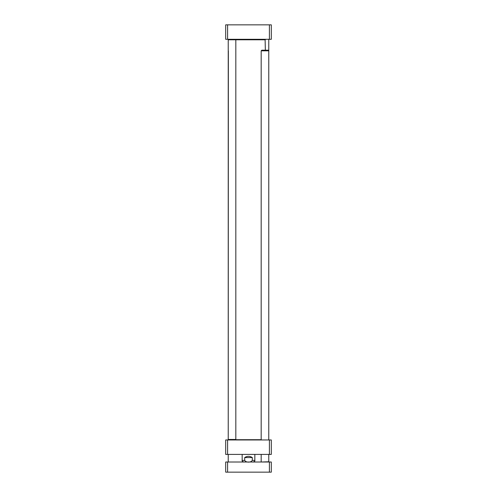 <?xml version="1.0" encoding="UTF-8"?>
<svg xmlns="http://www.w3.org/2000/svg" width="497" height="497" viewBox="0 0 497 497"><rect width="100%" height="100%" fill="white"/><g stroke="black" fill="none" stroke-linecap="round" stroke-linejoin="round"><path stroke-width="0.75" d="M227.595 24.85L225.694 24.85L225.694 39.294L271.306 39.294L271.306 24.85L227.595 24.85L227.595 39.294M269.405 39.294L269.405 24.85M244.698 457.575C247.233 455.904 249.767 455.904 252.302 457.575L252.302 460.365C251.147 462.707 245.853 462.707 244.698 460.365L244.698 457.575L252.302 457.575M227.595 454.407L271.306 454.407L271.306 439.963L225.694 439.963L225.694 454.407L227.595 454.407L227.595 439.963M269.405 454.407L269.405 439.963M265.355 39.803L228.229 39.803L235.827 39.803L235.827 439.46L228.229 439.46L228.229 39.803M228.229 439.46L235.827 439.46M261.173 439.708L235.578 439.708M225.694 462.011L225.694 472.15L271.306 472.15L271.306 462.011L225.694 462.011M227.595 462.011L227.595 472.15M269.405 462.011L269.405 472.15M228.477 462.011L235.578 462.011M228.229 439.963L228.353 50.824M261.422 462.011L268.771 461.756L268.771 454.407M261.173 439.963L261.173 50.824L268.771 50.824L268.771 39.803M261.173 50.824L261.807 50.191L268.138 50.191L268.771 50.824L268.771 439.963M252.302 460.365L254.837 460.365L254.837 454.407M242.163 454.407L242.163 460.365L244.698 460.365M242.163 460.365C241.822 460.881 242.374 461.433 243.81 462.011M254.837 460.365C255.178 460.881 254.626 461.433 253.19 462.011M265.1 39.294L265.355 50.191M228.229 461.756L228.229 454.407M261.173 461.756L261.173 454.407"/></g></svg>
